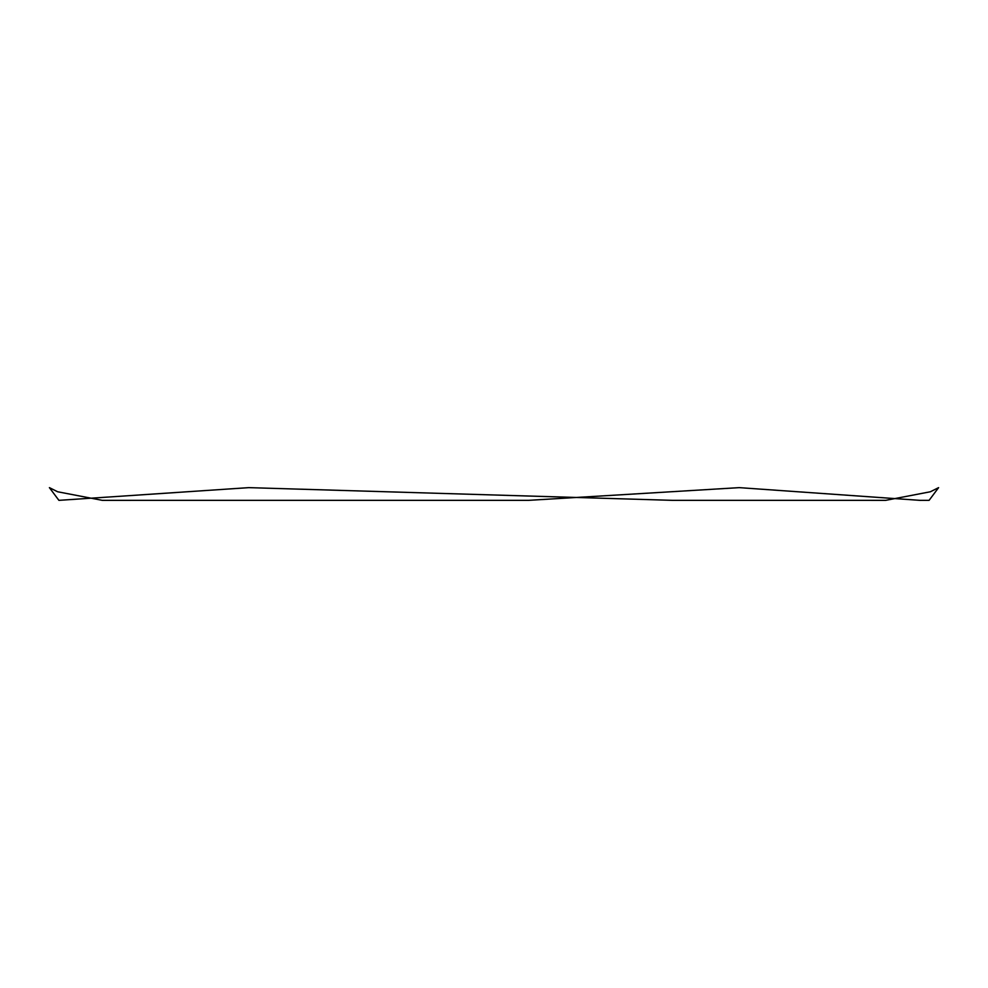 <?xml version="1.0" encoding="UTF-8"?>
<svg xmlns="http://www.w3.org/2000/svg" width="988" height="988" viewBox="0 0 988 988"><rect width="100%" height="100%" fill="white"/><g stroke="black" fill="none" stroke-linecap="round" stroke-linejoin="round"><path stroke-width="1.48" d="M739.222 487.64L528.642 500.348L102.369 500.36L57.637 491.765L49.4 487.64L58.91 500.348L248.778 487.64L672.532 500.348L885.631 500.36L930.363 491.765L938.6 487.64L929.091 500.348L920.087 500.36L739.222 487.64"/></g></svg>
